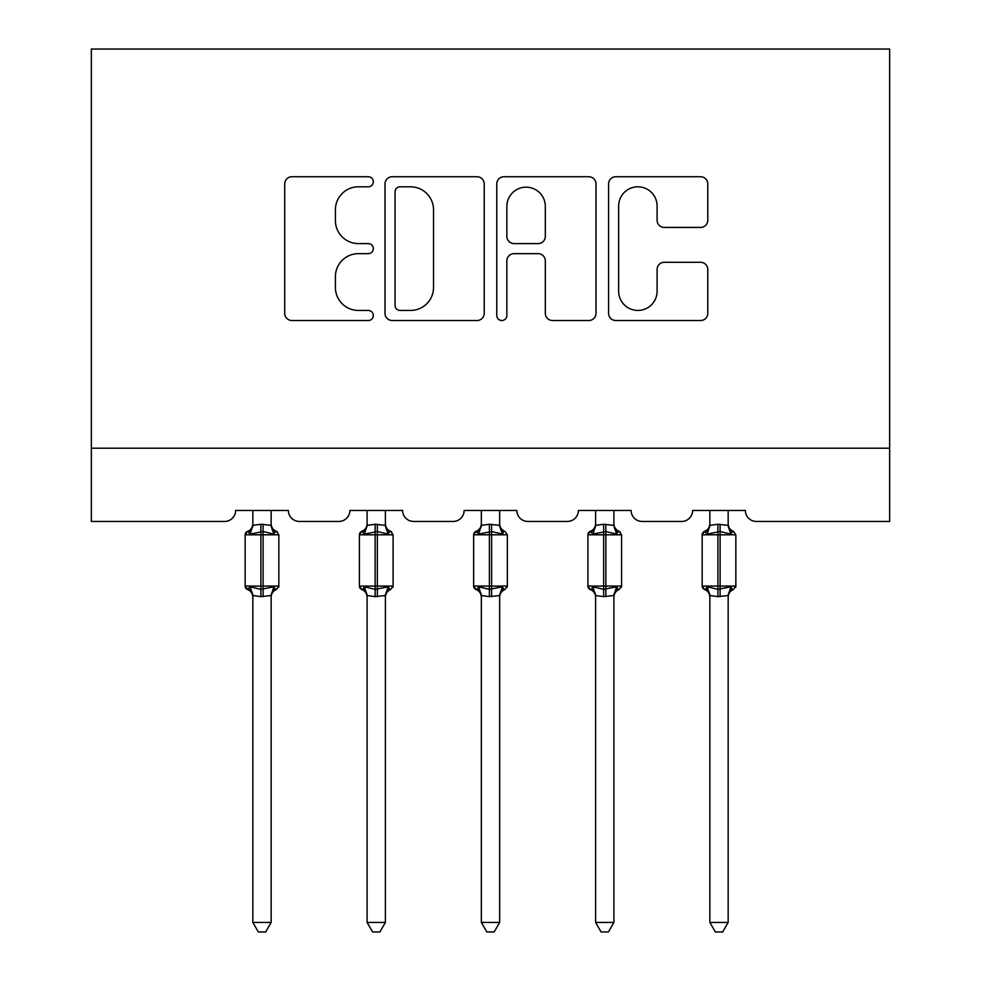 <?xml version="1.0" encoding="UTF-8"?>
<svg xmlns="http://www.w3.org/2000/svg" width="981" height="981" viewBox="0 0 981 981"><rect width="100%" height="100%" fill="white"/><g stroke="black" fill="none" stroke-linecap="round" stroke-linejoin="round"><path stroke-width="1.47" d="M373.32 181.767A5.028 5.028 0 0 0 368.292 176.739L291.909 176.739A7.186 7.186 0 0 0 284.723 183.925L284.723 313.331A7.186 7.186 0 0 0 291.909 320.517L368.292 320.517A5.028 5.028 0 0 0 373.32 315.49A5.028 5.028 0 0 0 368.292 310.45L358.408 310.45A23.004 23.004 0 0 1 335.404 287.445L335.404 276.667A23.004 23.004 0 0 1 358.408 253.662L368.292 253.662A5.028 5.028 0 0 0 373.32 248.622A5.028 5.028 0 0 0 368.292 243.595L358.408 243.595A23.004 23.004 0 0 1 335.404 220.59L335.404 209.811A23.004 23.004 0 0 1 358.408 186.807L368.292 186.807A5.028 5.028 0 0 0 373.32 181.767M700.593 227.42A7.186 7.186 0 0 0 707.792 220.234L707.792 183.925A7.186 7.186 0 0 0 700.593 176.739L615.761 176.739A7.186 7.186 0 0 0 608.576 183.925L608.576 313.331A7.186 7.186 0 0 0 615.761 320.517L700.593 320.517A7.186 7.186 0 0 0 707.792 313.331L707.792 269.481A7.186 7.186 0 0 0 700.593 262.283L664.296 262.283A7.186 7.186 0 0 0 657.098 269.481L657.098 291.222A19.228 19.228 0 0 1 637.871 310.45A19.228 19.228 0 0 1 618.643 291.222L618.643 206.035A19.228 19.228 0 0 1 637.871 186.807A19.228 19.228 0 0 1 657.098 206.035L657.098 220.234A7.186 7.186 0 0 0 664.296 227.42L700.593 227.42M889.657 448.207L889.657 49.05L91.343 49.05L91.343 521.438L224.637 521.438A10.987 10.987 0 0 0 235.624 510.463L288.365 510.463A10.987 10.987 0 0 0 299.34 521.438L338.899 521.438A10.987 10.987 0 0 0 349.886 510.463L402.615 510.463A10.987 10.987 0 0 0 413.602 521.438L453.148 521.438A10.987 10.987 0 0 0 464.136 510.463L516.864 510.463A10.987 10.987 0 0 0 527.852 521.438L567.398 521.438A10.987 10.987 0 0 0 578.385 510.463L631.114 510.463A10.987 10.987 0 0 0 642.101 521.438L681.66 521.438A10.987 10.987 0 0 0 692.635 510.463L745.376 510.463A10.987 10.987 0 0 0 756.363 521.438L889.657 521.438L889.657 448.207L91.343 448.207M484.209 183.925A7.186 7.186 0 0 0 477.024 176.739L392.192 176.739A7.186 7.186 0 0 0 385.006 183.925L385.006 313.331A7.186 7.186 0 0 0 392.192 320.517L477.024 320.517A7.186 7.186 0 0 0 484.209 313.331L484.209 183.925M503.976 176.739L588.808 176.739A7.186 7.186 0 0 1 595.994 183.925L595.994 313.331A7.186 7.186 0 0 1 588.808 320.517L552.499 320.517A7.186 7.186 0 0 1 545.313 313.331L545.313 260.848A7.186 7.186 0 0 0 538.128 253.662L514.044 253.662A7.186 7.186 0 0 0 506.858 260.848L506.858 315.49A5.028 5.028 0 0 1 501.818 320.517A5.028 5.028 0 0 1 496.791 315.49L496.791 183.925A7.186 7.186 0 0 1 503.976 176.739M400.101 186.807A5.028 5.028 0 0 0 395.061 191.835L395.061 305.422A5.028 5.028 0 0 0 400.101 310.45L410.524 310.45A23.004 23.004 0 0 0 433.528 287.445L433.528 209.811A23.004 23.004 0 0 0 410.524 186.807L400.101 186.807M545.313 206.39A19.228 19.228 0 0 0 526.086 187.163A19.228 19.228 0 0 0 506.858 206.39L506.858 236.409A7.186 7.186 0 0 0 514.044 243.595L538.128 243.595A7.186 7.186 0 0 0 545.313 236.409L545.313 206.39M271.148 524.982L271.148 524.982A8.056 7.676 180 0 0 275.379 531.739L273.809 534.093L263.092 531.518L250.18 534.093L247.555 531.371A3.666 3.666 0 0 0 245.152 534.804L245.152 586.074A3.666 3.666 0 0 0 247.555 589.52L250.18 586.797L260.897 589.373L273.809 586.797L275.379 589.152A8.056 7.676 -0 0 0 271.148 595.908L271.148 595.908M252.84 510.463L252.828 525.35L260.897 524.271L260.897 586.074L278.837 586.074L278.837 534.804L245.152 534.804L245.152 586.074L260.897 586.074L260.897 596.62L252.828 595.528L252.84 922.434L271.148 922.434L271.148 595.528L260.897 596.62M271.148 510.463L271.148 525.35L273.809 534.093M252.84 524.982L252.84 524.982A8.056 7.676 180 0 1 248.61 531.739L247.555 531.371C250.878 529.948 252.644 527.422 252.84 523.805M260.897 524.271L271.148 525.35L272.301 529.973M250.18 534.093L252.828 525.35M250.18 586.797L252.828 595.528M273.809 586.797L271.148 595.528M271.148 922.434L265.655 931.95L258.334 931.95L252.84 922.434M278.837 534.804L276.434 531.371A3.666 3.666 0 0 1 277.488 531.972M271.148 597.086C271.345 593.468 273.11 590.942 276.434 589.52L278.837 586.074A3.666 3.666 0 0 1 278.641 587.276M252.84 595.908L252.84 595.908A8.056 7.676 -0 0 0 248.61 589.152L248.61 589.152M385.398 524.982L385.398 524.982A8.056 7.676 180 0 0 389.629 531.739L388.059 534.093L377.342 531.518L364.429 534.093L361.805 531.371A3.666 3.666 0 0 0 359.402 534.804L359.402 586.074A3.666 3.666 0 0 0 361.805 589.52L359.402 586.074L393.087 586.074L393.087 534.804L390.683 531.371A3.666 3.666 0 0 1 391.738 531.972M385.398 597.086C385.594 593.468 387.36 590.942 390.683 589.52L393.087 586.074A3.666 3.666 0 0 1 392.89 587.276M367.09 595.908L367.09 595.908A8.056 7.676 -0 0 0 362.86 589.152L364.429 586.797L375.147 589.373L388.059 586.797L389.629 589.152A8.056 7.676 -0 0 0 385.398 595.908L385.398 595.908M499.66 524.982L499.66 524.982A8.056 7.676 180 0 0 503.891 531.739L502.309 534.093L491.604 531.518L478.691 534.093L476.055 531.371A3.666 3.666 0 0 0 473.651 534.804L473.651 586.074A3.666 3.666 0 0 0 476.055 589.52L473.651 586.074L507.349 586.074A3.666 3.666 0 0 1 507.14 587.276M481.34 595.908L481.34 595.908A8.056 7.676 -0 0 0 477.109 589.152L478.691 586.797L489.396 589.373L502.309 586.797L503.891 589.152A8.056 7.676 -0 0 0 499.66 595.908L499.66 595.908M613.91 524.982L613.91 524.982A8.056 7.676 180 0 0 618.14 531.739L616.571 534.093L605.853 531.518L592.941 534.093L590.317 531.371A3.666 3.666 0 0 0 587.913 534.804L587.913 586.074A3.666 3.666 0 0 0 590.317 589.52L587.913 586.074L621.598 586.074L621.598 534.804L619.195 531.371A3.666 3.666 0 0 1 620.25 531.972M613.91 597.086C614.106 593.468 615.86 590.942 619.195 589.52L621.598 586.074A3.666 3.666 0 0 1 621.402 587.276M595.602 595.908L595.602 595.908A8.056 7.676 -0 0 0 591.371 589.152L592.941 586.797L603.658 589.373L616.571 586.797L618.14 589.152A8.056 7.676 -0 0 0 613.91 595.908L613.91 595.908M728.16 524.982L728.16 524.982A8.056 7.676 180 0 0 732.39 531.739L730.82 534.093L720.103 531.518L707.191 534.093L704.566 531.371A3.666 3.666 0 0 0 702.163 534.804L702.163 586.074A3.666 3.666 0 0 0 704.566 589.52L702.163 586.074L735.848 586.074A3.666 3.666 0 0 1 735.652 587.276M709.852 595.908L709.852 595.908A8.056 7.676 -0 0 0 705.621 589.152L707.191 586.797L717.908 589.373L730.82 586.797L732.39 589.152A8.056 7.676 -0 0 0 728.16 595.908L728.16 595.908M367.09 597.086C366.894 593.468 365.14 590.942 361.805 589.52L362.86 589.152M367.09 922.434L367.09 595.528L375.147 596.62L385.41 595.528L385.398 922.434L379.905 931.95L372.584 931.95L367.09 922.434L385.398 922.434M385.398 510.463L385.41 525.35L388.059 534.093M367.09 524.982L367.09 524.982A8.056 7.676 180 0 1 362.86 531.739L361.805 531.371L359.402 534.804L375.147 534.804L375.147 524.271L385.41 525.35L386.563 529.973M367.09 510.463L367.09 525.35L375.147 524.271M364.429 534.093L367.09 525.35M364.429 586.797L367.09 595.528M388.059 586.797L385.41 595.528M481.34 597.086C481.156 593.468 479.39 590.942 476.055 589.52L477.109 589.152M499.66 597.086C499.844 593.468 501.61 590.942 504.945 589.52L507.349 586.074L507.349 534.804L473.651 534.804L476.055 531.371L477.109 531.739A8.056 7.676 180 0 0 481.34 524.982L481.34 524.982M481.34 922.434L481.34 595.528L489.396 596.62L499.66 595.528L499.66 922.434L494.154 931.95L486.846 931.95L481.34 922.434L499.66 922.434M499.66 510.463L499.66 525.35L502.309 534.093M481.34 510.463L481.34 525.35L489.396 524.271L499.66 525.35L500.813 529.973M478.691 534.093L481.34 525.35M478.691 586.797L481.34 595.528M502.309 586.797L499.66 595.528M595.602 597.086C595.406 593.468 593.64 590.942 590.317 589.52L591.371 589.152M595.602 922.434L595.59 595.528L603.658 596.62L613.91 595.528L613.91 922.434L608.416 931.95L601.095 931.95L595.602 922.434L613.91 922.434M613.91 510.463L613.91 525.35L616.571 534.093M595.602 524.982L595.602 524.982A8.056 7.676 180 0 1 591.371 531.739L590.317 531.371L587.913 534.804L603.658 534.804L603.658 524.271L613.91 525.35L615.062 529.973M595.602 510.463L595.59 525.35L603.658 524.271M592.941 534.093L595.59 525.35M592.941 586.797L595.59 595.528M616.571 586.797L613.91 595.528M709.852 597.086C709.655 593.468 707.89 590.942 704.566 589.52L705.621 589.152M728.16 597.086C728.356 593.468 730.122 590.942 733.445 589.52L735.848 586.074L735.848 534.804L702.163 534.804L704.566 531.371L705.621 531.739A8.056 7.676 180 0 0 709.852 524.982L709.852 524.982M709.852 922.434L709.852 595.528L717.908 596.62L728.172 595.528L728.16 922.434L722.666 931.95L715.345 931.95L709.852 922.434L728.16 922.434M728.16 510.463L728.172 525.35L730.82 534.093M709.852 510.463L709.852 525.35L717.908 524.271L728.172 525.35L729.324 529.973M707.191 534.093L709.852 525.35M707.191 586.797L709.852 595.528M730.82 586.797L728.172 595.528M263.092 596.62L263.092 524.271M393.087 534.804L375.147 534.804L375.147 596.62M377.342 596.62L377.342 524.271M489.396 524.271L489.396 596.62M491.604 596.62L491.604 524.271M621.598 534.804L603.658 534.804L603.658 596.62M605.853 596.62L605.853 524.271M717.908 524.271L717.908 596.62M720.103 596.62L720.103 524.271M276.434 531.371C273.11 529.948 271.345 527.422 271.148 523.805M245.152 586.074L247.555 589.52C250.878 590.942 252.644 593.468 252.84 597.086M247.555 531.371L245.152 534.804M359.402 586.074L359.402 534.804M361.805 531.371C365.14 529.948 366.894 527.422 367.09 523.805M390.683 531.371C387.36 529.948 385.594 527.422 385.398 523.805M473.651 586.074L473.651 534.804M499.66 523.805C499.844 527.422 501.61 529.948 504.945 531.371L507.349 534.804M476.055 531.371C479.39 529.948 481.156 527.422 481.34 523.805M587.913 586.074L587.913 534.804M590.317 531.371C593.64 529.948 595.406 527.422 595.602 523.805M619.195 531.371C615.86 529.948 614.106 527.422 613.91 523.805M702.163 586.074L702.163 534.804M728.16 523.805C728.356 527.422 730.122 529.948 733.445 531.371L735.848 534.804M704.566 531.371C707.89 529.948 709.655 527.422 709.852 523.805"/></g></svg>

